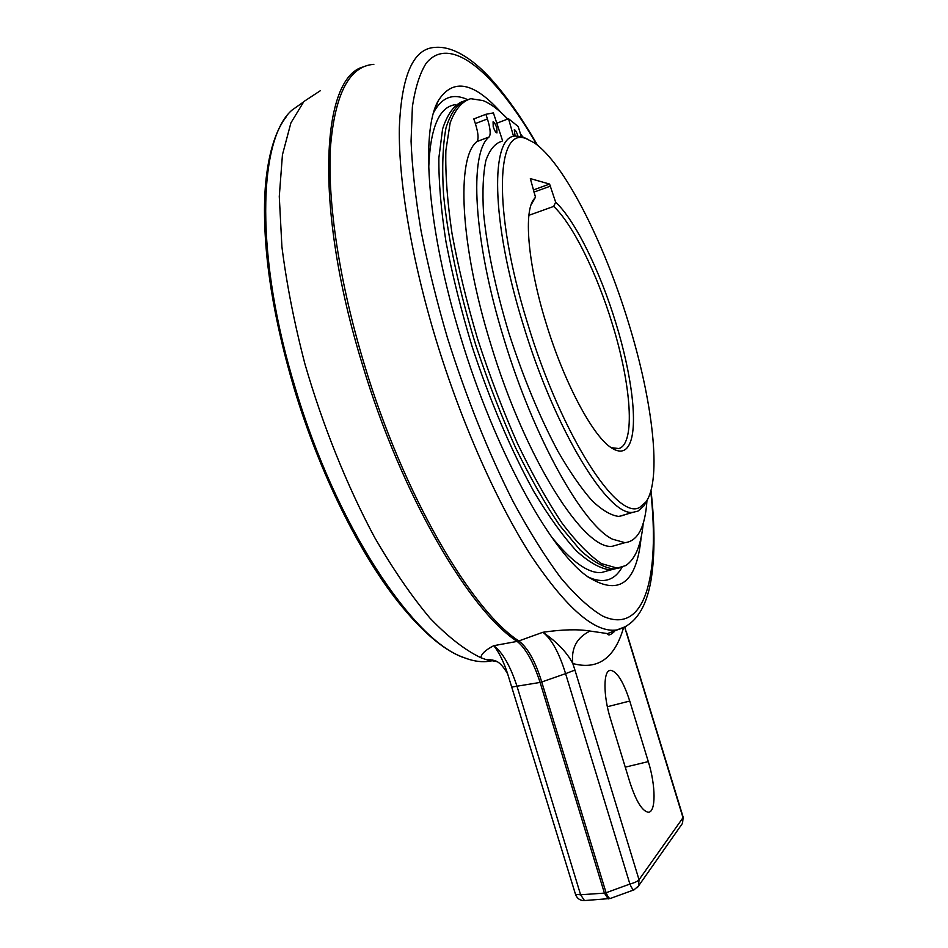 <?xml version="1.0" encoding="UTF-8"?>
<svg xmlns="http://www.w3.org/2000/svg" width="948" height="948" viewBox="0 0 948 948"><rect width="100%" height="100%" fill="white"/><g stroke="black" fill="none" stroke-linecap="round" stroke-linejoin="round"><path stroke-width="1.42" d="M507.761 119.045C499.027 109.921 490.815 103.77 483.113 100.607L470.753 98.687C462.043 101.341 455.182 109.399 450.146 122.885L445.868 150.578C445.276 173.97 447.326 201.604 452.006 233.481C458.228 267.194 466.783 302.436 477.685 339.194C489.689 375.87 502.985 410.697 517.572 443.676C532.492 474.652 547.34 501.172 562.105 523.213C576.443 542.185 589.597 555.658 601.565 563.645L617.172 568.113L625.692 565.589C635.267 559.308 641.121 545.183 643.242 523.178M522.869 136.998L520.251 133.585M619.838 567.805L614.103 568.978C604.338 568.006 593.069 561.737 580.294 550.184L559.699 525.429C545.136 504.004 530.465 478.171 515.688 447.954C501.219 415.745 487.971 381.617 475.92 345.558C459.152 291.226 447.918 238.552 443.569 194.933C441.91 167.784 442.716 145.447 445.987 127.921C450.537 113.452 456.948 104.268 465.219 100.381M555.646 202.197C575.294 220.434 600.013 271.092 615.738 322.652C631.7 374.187 638.194 425.119 629.756 443.534C625.822 452.243 619.317 453.417 610.251 447.053C591.848 434.397 563.657 381.226 545.977 322.818C528.427 266.21 523.663 214.39 533.214 200.075L535.501 197.172L530.335 178.591L549.591 184.066L555.646 202.197L553.691 206.415L528.913 215.315M553.691 206.415C572.876 224.309 596.92 273.498 612.195 323.588C631.285 384.698 635.693 443.925 618.843 448.546L611.105 447.657M531.07 204.863L535.501 197.172M640.125 507.062L646.05 501.824C662.06 479.309 652.745 400.862 628.465 322.616C604.03 242.321 563.859 162.523 534.032 142.698L527.171 139.131C496.171 123.915 492.119 209.544 527.432 322.865C561.524 436.187 618.416 522.561 640.125 507.062M528.368 139.593L523.26 137.14L515.665 136.05C490.317 135.386 490.673 220.054 523.012 323.991C555.196 430.878 608.652 516.944 633.027 512.299L638.04 511.091L644.095 505.699L647.022 500.343M624.057 515.167L618.902 516.435C611.14 515.57 602.146 510.285 591.919 500.568C581.124 488.267 569.807 471.867 557.957 451.355C539.685 417.108 523.32 377.648 508.851 332.997C495.437 288.263 486.999 248.175 483.516 212.731C482.307 191.366 483.089 173.982 485.862 160.579C489.678 149.737 495.01 143.29 501.871 141.252M521.282 136.524L518.177 126.499L508.543 118.749L513.567 136.465M502.653 140.956L493.398 112.907L485.886 114.293L487.426 118.95C490.365 128.407 490.934 134.403 489.121 136.95C468.928 152.581 473.147 239.654 504.016 339.147C534.032 438.64 582.973 525.014 612.42 539.151L624.945 542.671C637.862 541.19 645.209 527.1 646.974 500.414M515.096 136.133L514.302 129.651C515.404 129.983 516.577 131.962 517.809 135.588L517.928 135.991M496.811 128.027L496.953 132.933C495.757 132.602 494.512 130.528 493.221 126.736L493.067 121.818C494.264 122.174 495.508 124.235 496.811 128.027M619.684 544.176L612.669 546.19C584.786 551.594 525.465 459.697 490.602 343.638C459.839 244.442 456.189 157.392 476.951 141.56C478.835 138.989 478.302 133.004 475.351 123.572L473.822 118.927L475.695 118.204M497.937 126.653L496.942 123.169L508.543 118.749M473.822 118.927L485.886 114.293M462.067 101.626C453.713 105.465 447.219 114.601 442.586 129.023L438.877 157.854C438.651 181.803 441.01 209.757 445.963 241.693C452.409 275.323 461.119 310.257 472.092 346.518C489.855 400.66 511.612 451.461 534.044 491.905C548.951 516.731 563.171 536.497 576.716 551.179C589.561 562.721 600.902 568.966 610.725 569.926L618.108 568.053M467.34 99.493C453.239 93.105 442.183 97.123 434.137 111.556L433.663 112.492M587.926 576.929C603.106 583.932 614.47 580.709 622.03 567.26M455.277 104.695C438.995 106.911 430.143 128.158 428.697 168.412M551.309 536.568C571.253 561.382 587.89 573.386 601.222 572.604L609.588 570.246M641.168 537.101C636.641 584.004 618.404 596.908 586.468 575.827C549.402 549.022 494.501 449.305 460.787 337.547C427.43 229.606 420.225 131.796 438.272 100.725C452.812 77.831 473.822 81.848 501.302 112.765M496.752 661.609L485.933 659.559L480.814 657.687C481.323 653.895 485.637 649.89 493.778 645.671L517.158 641.405C525.761 648.29 533.416 661.953 540.099 682.43L541.735 681.991C535.407 661.431 527.775 647.745 518.817 640.955L542.896 632.269C562.342 629.46 578.067 629.057 590.071 631.048L607.478 633.596L617.385 629.839M610.417 898.431L610.18 898.526C609.078 898.396 607.704 896.464 606.08 892.743L629.899 884.057C631.522 887.79 632.861 889.734 633.916 889.888L634.153 889.805M480.814 657.687C465.065 650.15 448.155 636.997 430.048 618.215C411.539 596.197 393.017 569.179 374.484 537.172C347.181 486.158 322.889 425.901 304.948 364.044C294.271 322.995 286.592 283.89 281.912 246.764L279.281 196.497L282.445 154.761L290.906 122.896L303.881 101.531L320.495 90.605M485.933 659.559L490.566 659.737C493.351 660.827 498.707 658.433 507.666 673.886L507.654 673.85C503.672 661.728 499.051 652.342 493.778 645.671C502.606 652.414 510.368 666.006 517.051 686.423L580.603 894.77L604.421 893.111L608.249 898.941M491.408 660.898L486.905 661.55C479.475 662.202 471.346 660.697 462.517 657.047C412.107 639.082 336.102 525.085 295.539 388.905C254.917 257.311 257.785 139.7 291.937 110.169L303.372 102.088M493.766 660.329L492.687 660.614M469.888 659.654L461.155 656.668C442.171 648.835 421.374 630.835 398.752 602.667C360.145 554.307 319.95 473.656 294.532 389.332C270.05 309.155 260.143 229.997 266.222 177.797C269.528 149.974 276.271 129.556 286.45 116.545M512.264 686.98L540.099 682.43L604.421 893.111L606.08 892.743L541.735 681.991L565.589 673.649C559.225 652.923 551.665 639.13 542.896 632.269C557.033 642.021 567.011 652.437 572.805 663.517C570.992 648.385 576.751 637.554 590.071 631.048M624.732 627.327L683.01 817.697L639.035 879.744C637.566 881.367 634.52 882.801 629.899 884.057L565.589 673.649L574.938 670.082L572.805 663.517C597.678 670.307 614.577 658.445 623.476 627.955M648.29 761.6C655.85 785.477 656.075 812.697 648.254 812.211C642.199 811.156 636.096 801.25 629.946 782.491L610.536 719.046C602.975 695.003 603.248 669.809 610.619 670.307C617.077 671.516 623.452 681.766 629.745 701.034L648.29 761.6L625.253 767.157M533.949 192.124L550.681 186.045M489.121 136.95L476.951 141.56M487.426 118.95L475.351 123.572M549.591 184.066L533.297 189.991M536.852 144.736C496.077 74.169 450.644 33.133 426.185 63.243C419.798 73.328 415.2 87.88 412.38 106.887L411.065 141.228C412.167 167.938 415.497 197.848 421.066 230.957C427.892 265.416 436.684 301.073 447.456 337.915C466.57 398.243 488.516 452.943 513.33 502.002C529.624 532.089 545.55 557.495 561.109 578.244C576.147 596.019 589.952 608.592 602.525 615.999C645.114 635.753 660.033 576.04 650.755 491.337M626.557 626.225L616.745 629.97C595.119 633.134 566.762 608.675 531.662 556.595C497.724 504.111 461.747 423.768 436.329 340.676C411.669 259.728 398.48 181.08 399.333 128.039C401.454 75.236 413.352 48.36 435.025 47.4C455.17 45.587 476.607 63.066 490.697 78.648C506.516 96.175 522.135 118.393 537.54 145.281M363.676 66.81C321.182 76.824 313.527 206.332 362.349 364.364C401.561 495.366 469.414 610.583 517.158 641.405L518.817 640.955C471.227 610.121 403.552 495.152 364.293 364.305C339.396 282.314 327.416 202.256 330.402 147.971C334.798 93.899 349.291 66.028 373.844 64.346M584.489 900.564L580.603 894.77L575.519 894.379C577.024 898.431 579.88 900.505 584.063 900.6L610.18 898.526L633.916 889.888L638.514 886.013L639.035 879.744L574.938 670.082M495.034 661.443L490.566 659.737L496.124 661.289M625.929 631.415L624.993 627.173M637.376 887.589L682.536 823.291L683.153 817.164L682.536 823.291L681.612 824.606M607.36 706.734L629.745 701.034M617.172 568.113L614.103 568.978M531.425 204.247L533.214 200.075M646.05 501.824L644.095 505.699M633.027 512.299L618.902 516.435M624.945 542.671L612.669 546.19M434.137 111.556L438.272 100.725M614.482 631.463C610.441 635.172 608.106 635.883 607.478 633.596L616.745 629.97C639.272 624.199 647.768 600.297 651.252 578.884C654.973 554.544 654.89 525.085 650.992 490.507M575.519 894.379L507.642 673.85M492.616 660.009L491.751 660.246M490.211 660.661L486.905 661.55M461.155 656.668L462.517 657.047M398.752 602.667C359.742 553.822 319.808 473.538 294.449 389.51C273.557 319.109 263.603 257.133 264.575 203.559M683.153 817.164L626.154 631.119M610.619 670.307L609.244 670.674M601.222 572.604L610.725 569.926"/></g></svg>
